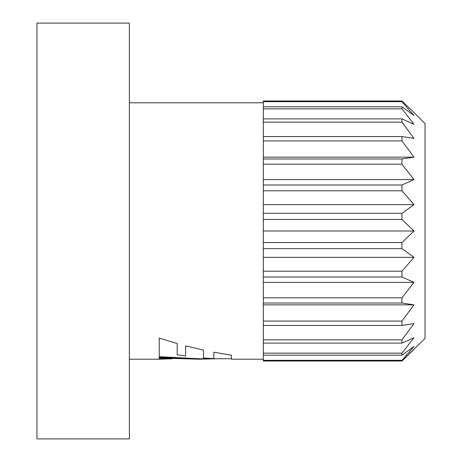 <?xml version="1.0" encoding="UTF-8"?>
<svg xmlns="http://www.w3.org/2000/svg" width="462" height="462" viewBox="0 0 462 462"><rect width="100%" height="100%" fill="white"/><g stroke="black" fill="none" stroke-linecap="round" stroke-linejoin="round"><path stroke-width="0.69" d="M414.004 112.549L425.04 123.585L425.04 338.415L401.94 361.001L401.94 360.314L414.004 346.483L401.94 355.174L401.94 353.141L414.004 337.722L401.94 343.116L401.94 339.841L414.004 323.608L401.94 325.439L401.94 321.084L414.004 304.856L401.94 303.026L401.94 297.811L414.004 282.397L401.94 276.998L401.94 271.188L414.004 257.357L401.94 248.666L401.94 242.55L414.004 231L401.94 219.45L401.94 213.334L414.004 204.643L401.94 190.812L401.94 185.002L414.004 179.602L401.94 164.189L401.94 158.974L414.004 157.144L401.94 140.916L401.94 136.561L414.004 138.392L401.94 122.159L401.94 118.884L414.004 124.278L401.94 108.859L401.94 106.826L414.004 115.517L401.94 101.686L401.94 100.999L414.004 112.549L401.94 100.999L263.34 100.999L263.34 355.174L401.94 355.174M263.34 355.174L263.34 361.001L401.94 361.001L414.004 349.451M263.34 359.205L231.462 359.205L231.462 355.22L213.848 352.235L213.848 358.656L203.551 357.952L203.551 350.132L185.608 345.859L185.608 356.035L177.212 354.804L177.212 343.549L159.246 338.109L159.246 357.143L198.724 359.199L217.371 358.743M198.724 359.205L159.246 357.958L159.246 359.205L129.36 359.205M159.246 359.182L172.309 358.795M36.96 23.1L36.96 438.9L129.36 438.9L129.36 23.1L36.96 23.1M263.34 231L414.004 231M263.34 242.55L401.94 242.55M263.34 219.45L401.94 219.45M263.34 204.643L414.004 204.643M263.34 213.334L401.94 213.334M263.34 190.812L401.94 190.812M263.34 179.602L414.004 179.602M263.34 185.002L401.94 185.002M263.34 164.189L401.94 164.189M263.34 157.144L414.004 157.144M263.34 158.974L401.94 158.974M263.34 140.916L401.94 140.916M263.34 136.561L401.94 136.561M263.34 122.159L401.94 122.159M263.34 118.884L401.94 118.884M263.34 108.859L401.94 108.859M263.34 106.826L401.94 106.826M263.34 101.686L401.94 101.686M263.34 360.314L401.94 360.314M263.34 353.141L401.94 353.141M263.34 343.116L401.94 343.116M263.34 339.841L401.94 339.841M263.34 325.439L401.94 325.439M263.34 304.856L414.004 304.856M263.34 321.084L401.94 321.084M263.34 303.026L401.94 303.026M263.34 282.397L414.004 282.397M263.34 297.811L401.94 297.811M263.34 276.998L401.94 276.998M263.34 257.357L414.004 257.357M263.34 271.188L401.94 271.188M263.34 248.666L401.94 248.666M159.246 356.693L198.724 358.737L231.462 358.743M263.34 102.795L129.36 102.795M171.252 358.743L159.246 358.743"/></g></svg>
